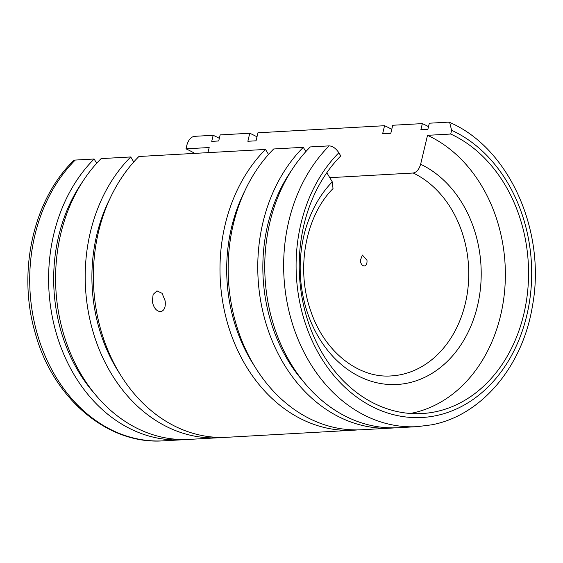 <?xml version="1.0" encoding="UTF-8"?>
<svg xmlns="http://www.w3.org/2000/svg" width="563" height="563" viewBox="0 0 563 563"><rect width="100%" height="100%" fill="white"/><g stroke="black" fill="none" stroke-linecap="round" stroke-linejoin="round"><path stroke-width="0.84" d="M329.179 145.873L310.283 146.929A157.168 124.74 -93.2 0 0 266.827 295.244A157.168 124.74 -93.2 0 0 398.372 427.711L417.267 426.655A157.168 124.74 -93.2 0 1 285.715 294.189A157.168 124.74 -93.2 0 1 329.179 145.873C332.712 146.12 335.935 148.414 338.863 152.756L340.763 155.937A144.36 114.571 -93.2 0 0 301.121 291.894A144.36 114.571 -93.2 0 0 421.947 413.559A144.36 114.571 -93.2 0 0 526.665 246.96A144.36 114.571 -93.2 0 0 450.71 134.036L427.521 135.331A144.36 114.571 -93.2 0 1 503.47 248.255A144.36 114.571 -93.2 0 1 410.307 413.467M207.958 152.643L209.176 147.534L185.987 148.829L186.874 145.092C188.422 139.948 190.885 137.034 194.277 136.345L213.173 135.289L211.723 141.369L218.711 140.975L220.161 134.902L249.768 133.248L247.861 141.271L256.031 140.82L257.945 132.791L384.557 125.711L382.643 133.741L390.821 133.283L392.728 125.26L422.341 123.607L420.892 129.68L427.88 129.293L429.33 123.213L448.218 122.157L449.661 122.424L451.603 130.299L450.71 134.036M427.521 135.331L420.631 164.262C419.09 169.407 416.62 172.32 413.228 173.017L329.777 177.676M360.236 260.662L362.403 255.053L366.977 260.282C367.224 263.632 366.323 265.525 364.289 265.975C362.234 265.757 360.883 263.984 360.236 260.662M185.987 148.829A144.36 114.571 -93.2 0 1 194.777 153.382M185.713 439.527A157.168 124.74 -93.2 0 1 182.215 439.787A157.168 124.74 -93.2 0 1 50.67 307.321A157.168 124.74 -93.2 0 1 94.134 159.005L75.238 160.061L73.422 160.8M303.605 381.813A150.778 119.666 -93.2 0 1 264.828 294.639A150.778 119.666 -93.2 0 1 291.775 170.026M259.832 295.631A157.168 124.74 -93.2 0 1 303.295 147.316L273.688 148.97A157.168 124.74 -93.2 0 0 230.225 297.285A157.168 124.74 -93.2 0 0 361.777 429.752L391.384 428.098A157.168 124.74 -93.2 0 1 259.832 295.631M394.874 427.845A157.168 124.74 -93.2 0 1 391.384 428.098M254.645 366.323A148.731 118.033 -93.2 0 1 228.648 296.427A148.731 118.033 -93.2 0 1 244.842 190.871M119.863 373.853A148.731 118.033 -93.2 0 1 93.859 303.964A148.731 118.033 -93.2 0 1 110.059 198.401M87.265 305.273A157.168 124.74 -93.2 0 1 130.729 156.957L101.122 158.611A157.168 124.74 -93.2 0 0 57.658 306.926A157.168 124.74 -93.2 0 0 189.21 439.393L218.817 437.74A157.168 124.74 -93.2 0 1 87.265 305.273M222.899 437.43A157.168 124.74 -93.2 0 1 218.817 437.74M94.443 393.495A150.778 119.666 -93.2 0 1 55.66 306.321A150.778 119.666 -93.2 0 1 82.606 181.715M152.327 301.641L153.115 294.463L156.957 290.867L162.116 293.33L165.163 300.923C165.796 307.257 164.262 310.832 160.546 311.656C156.465 311.269 153.727 307.933 152.327 301.641M222.054 297.743A157.168 124.74 -93.2 0 1 265.511 149.427L138.906 156.5A157.168 124.74 -93.2 0 0 95.443 304.815A157.168 124.74 -93.2 0 0 226.995 437.289L353.599 430.209A157.168 124.74 -93.2 0 1 222.054 297.743M357.681 429.9A157.168 124.74 -93.2 0 1 353.599 430.209M161.088 311.585L160.546 311.656M384.557 125.711A157.168 124.74 -93.2 0 1 391.764 129.307M96.688 163.284L94.134 159.005M133.734 161.989L130.729 156.957M268.516 154.459L265.511 149.427M305.85 151.595L303.295 147.316M333.022 188.584L332.276 181.863L326.821 172.721M213.173 135.289A157.168 124.74 -93.2 0 1 219.345 138.329M249.768 133.248A157.168 124.74 -93.2 0 1 256.981 136.837M422.341 123.607A157.168 124.74 -93.2 0 1 428.513 126.64M451.603 130.299A148.294 117.688 -93.2 0 1 531.388 283.893A148.294 117.688 -93.2 0 1 435.248 415.825A148.294 117.688 -93.2 0 1 307.131 328.56A148.294 117.688 -93.2 0 1 338.863 152.756M420.631 164.262A113.944 90.432 -93.2 0 1 480.943 282.464A113.944 90.432 -93.2 0 1 407.112 383.213A113.944 90.432 -93.2 0 1 308.883 316.744A113.944 90.432 -93.2 0 1 332.276 181.863M413.228 173.017A105.063 83.38 -93.2 0 1 467.381 254.673A105.063 83.38 -93.2 0 1 400.441 374.747A105.063 83.38 -93.2 0 1 391.165 375.922C358.349 378.477 323.915 351.453 310.53 310.333C295.716 268.375 305.702 215.896 333.022 188.591M182.215 439.787L163.326 440.843A157.168 124.74 -93.2 0 1 31.774 308.376A157.168 124.74 -93.2 0 1 75.238 160.061M417.267 426.655L431.589 424.833C481.654 415.571 522.872 366.07 532.471 305.793C546.356 231.52 509.262 147.978 449.661 122.417M163.326 440.843C107.526 444.953 52.901 398.147 35.314 333.352C17.214 272.562 32.893 200.372 73.415 160.8"/></g></svg>
